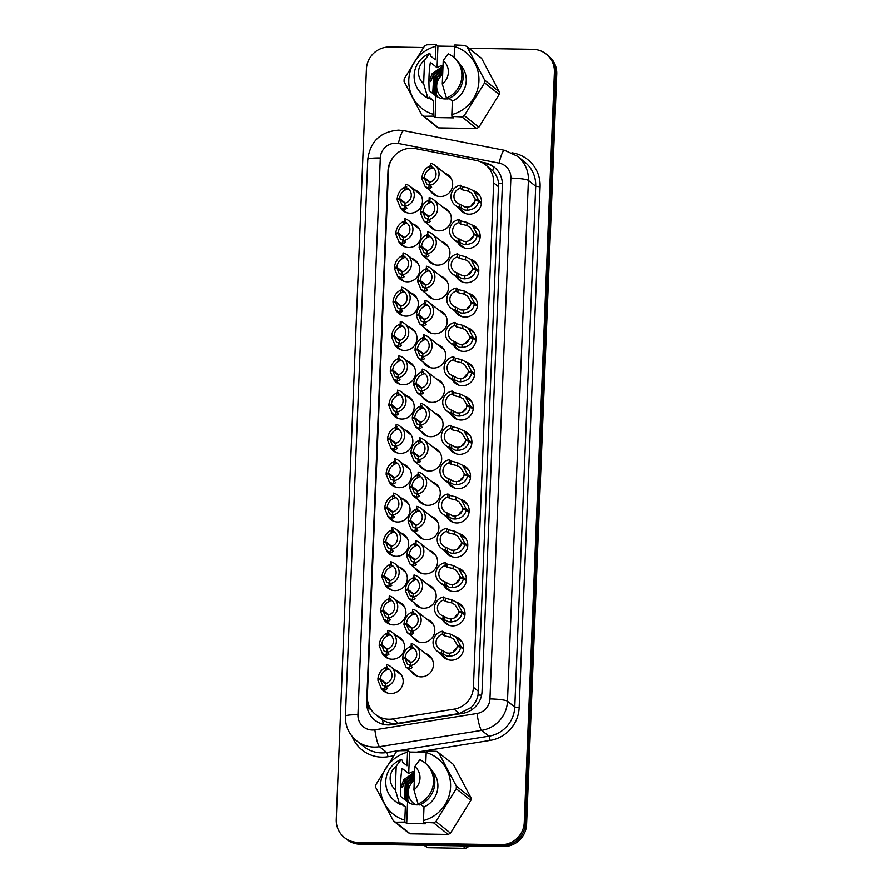 <?xml version="1.0" encoding="UTF-8"?>
<svg xmlns="http://www.w3.org/2000/svg" width="893" height="893" viewBox="0 0 893 893"><rect width="100%" height="100%" fill="white"/><g stroke="black" fill="none" stroke-linecap="round" stroke-linejoin="round"><path stroke-width="1.34" d="M465.186 396.559A12.122 11.821 128.5 0 1 460.855 420.023A12.122 11.821 128.5 0 1 451.032 414.352M467.943 327.943A12.122 11.821 128.5 0 1 463.612 351.407A12.122 11.821 128.5 0 1 453.789 345.736M469.316 293.641A12.122 11.821 128.5 0 1 464.985 317.104A12.122 11.821 128.5 0 1 455.173 311.423M470.7 259.327A12.122 11.821 128.5 0 1 466.369 282.791A12.122 11.821 128.5 0 1 456.546 277.12M472.073 225.025A12.122 11.821 128.5 0 1 467.742 248.488A12.122 11.821 128.5 0 1 457.93 242.807M466.559 362.257A12.122 11.821 128.5 0 1 462.228 385.72A12.122 11.821 128.5 0 1 452.416 380.038M463.802 430.873A12.122 11.821 128.5 0 1 459.471 454.336A12.122 11.821 128.5 0 1 449.659 448.654M462.429 465.175A12.122 11.821 128.5 0 1 458.098 488.638A12.122 11.821 128.5 0 1 448.286 482.968M461.056 499.488A12.122 11.821 128.5 0 1 456.714 522.952A12.122 11.821 128.5 0 1 446.902 517.27M459.672 533.791A12.122 11.821 128.5 0 1 455.341 557.254A12.122 11.821 128.5 0 1 445.529 551.573M458.299 568.104A12.122 11.821 128.5 0 1 453.968 591.568A12.122 11.821 128.5 0 1 444.145 585.886M456.915 602.407A12.122 11.821 128.5 0 1 452.584 625.87A12.122 11.821 128.5 0 1 442.772 620.188M455.542 636.72A12.122 11.821 128.5 0 1 451.211 660.184A12.122 11.821 128.5 0 1 441.388 654.502M473.457 190.711A12.122 11.821 128.5 0 1 469.115 214.175A12.122 11.821 128.5 0 1 459.303 208.504M434.969 413.236A12.122 11.821 128.5 0 1 430.638 436.699A12.122 11.821 128.5 0 1 420.815 431.018M439.11 310.306A12.122 11.821 128.5 0 1 434.768 333.77A12.122 11.821 128.5 0 1 424.956 328.099M440.483 276.004A12.122 11.821 128.5 0 1 436.141 299.468A12.122 11.821 128.5 0 1 426.329 293.786M441.868 241.69A12.122 11.821 128.5 0 1 437.525 265.154A12.122 11.821 128.5 0 1 427.702 259.483M437.726 344.62A12.122 11.821 128.5 0 1 433.384 368.083A12.122 11.821 128.5 0 1 423.572 362.402M436.353 378.922A12.122 11.821 128.5 0 1 432.011 402.386A12.122 11.821 128.5 0 1 422.199 396.715M443.241 207.388A12.122 11.821 128.5 0 1 438.898 230.852A12.122 11.821 128.5 0 1 429.086 225.17M433.596 447.538A12.122 11.821 128.5 0 1 429.254 471.002A12.122 11.821 128.5 0 1 419.442 465.32M432.212 481.852A12.122 11.821 128.5 0 1 427.881 505.315A12.122 11.821 128.5 0 1 418.058 499.634M430.839 516.154A12.122 11.821 128.5 0 1 426.497 539.618A12.122 11.821 128.5 0 1 416.685 533.936M429.466 550.468A12.122 11.821 128.5 0 1 425.124 573.931A12.122 11.821 128.5 0 1 415.301 568.249M428.082 584.77A12.122 11.821 128.5 0 1 423.74 608.233A12.122 11.821 128.5 0 1 413.928 602.552M426.709 619.083A12.122 11.821 128.5 0 1 422.367 642.547A12.122 11.821 128.5 0 1 412.555 636.865M425.325 653.386A12.122 11.821 128.5 0 1 420.983 676.849A12.122 11.821 128.5 0 1 411.171 671.168M444.614 173.086A12.122 11.821 128.5 0 1 440.282 196.538A12.122 11.821 128.5 0 1 430.459 190.868M404.752 429.901A12.122 11.821 128.5 0 1 400.41 453.365A12.122 11.821 128.5 0 1 390.587 447.672M406.136 395.599A12.122 11.821 128.5 0 1 401.794 419.063A12.122 11.821 128.5 0 1 391.971 413.37M408.882 326.983A12.122 11.821 128.5 0 1 404.551 350.447A12.122 11.821 128.5 0 1 394.717 344.754M410.267 292.67A12.122 11.821 128.5 0 1 405.924 316.133A12.122 11.821 128.5 0 1 396.101 310.44M411.64 258.367A12.122 11.821 128.5 0 1 407.297 281.831A12.122 11.821 128.5 0 1 397.474 276.138M413.024 224.054A12.122 11.821 128.5 0 1 408.681 247.517A12.122 11.821 128.5 0 1 398.858 241.824M407.509 361.285A12.122 11.821 128.5 0 1 403.167 384.749A12.122 11.821 128.5 0 1 393.344 379.056M403.379 464.215A12.122 11.821 128.5 0 1 399.037 487.678A12.122 11.821 128.5 0 1 389.214 481.986M401.995 498.517A12.122 11.821 128.5 0 1 397.653 521.981A12.122 11.821 128.5 0 1 387.83 516.288M400.622 532.831A12.122 11.821 128.5 0 1 396.28 556.294A12.122 11.821 128.5 0 1 386.457 550.601M399.238 567.133A12.122 11.821 128.5 0 1 394.896 590.597A12.122 11.821 128.5 0 1 385.073 584.904M397.865 601.447A12.122 11.821 128.5 0 1 393.523 624.91A12.122 11.821 128.5 0 1 383.7 619.217M396.481 635.749A12.122 11.821 128.5 0 1 392.15 659.213A12.122 11.821 128.5 0 1 382.316 653.52M395.108 670.063A12.122 11.821 128.5 0 1 390.766 693.526A12.122 11.821 128.5 0 1 380.943 687.833M414.397 189.751A12.122 11.821 128.5 0 1 410.054 213.215A12.122 11.821 128.5 0 1 400.231 207.522M415.647 148.618A22.727 22.169 -51.5 0 0 411.773 148.216A22.727 22.169 -51.5 0 0 388.5 170.351L367.369 696.35A22.727 22.169 -51.5 0 0 375.585 714.5A22.727 22.169 -51.5 0 0 392.741 718.954L454.024 709.154A22.727 22.169 -51.5 0 0 473.402 687.286L493.662 182.875A22.727 22.169 -51.5 0 0 485.446 164.736A22.727 22.169 -51.5 0 0 476.058 160.405L415.647 148.618M375.585 714.5L382.572 719.903C387.383 722.928 392.574 724.044 398.144 723.263L459.426 713.462L471.169 707.435C474.674 703.997 476.962 699.866 478.034 695.044L498.584 183.21C497.903 178.321 495.95 174.168 492.724 170.764L485.446 164.736M468.914 48.255L532.887 49.305A22.727 22.169 128.5 0 1 546.136 54.026A22.727 22.169 128.5 0 1 554.363 72.177L524.224 822.565A22.727 22.169 128.5 0 1 500.94 844.711L357.769 842.378L358.941 843.305A22.727 22.169 128.5 0 1 345.68 838.583A22.727 22.169 128.5 0 0 358.941 843.305L502.112 845.649L358.941 843.305L360.113 844.242A22.727 22.169 128.5 0 1 346.864 839.509L344.508 837.645A22.727 22.169 128.5 0 1 336.293 819.495L366.431 69.107A22.727 22.169 128.5 0 1 389.716 46.961L423.494 47.508M524.224 822.565L525.397 823.502A22.727 22.169 128.5 0 1 502.112 845.649A22.727 22.169 128.5 0 0 525.397 823.502L555.535 73.114L525.397 823.502L526.569 824.44A22.727 22.169 128.5 0 1 503.284 846.586L360.113 844.242M546.136 54.026L547.32 54.964A22.727 22.169 128.5 0 1 555.535 73.114A22.727 22.169 128.5 0 0 547.32 54.964L548.492 55.902A22.727 22.169 128.5 0 1 556.707 74.052L526.569 824.44M393.567 156.855A22.727 22.169 -51.5 0 0 388.02 170.943L366.688 702.054A22.727 22.169 -51.5 0 0 374.904 720.205A22.727 22.169 -51.5 0 0 392.049 724.658L462.652 713.362A22.727 22.169 -51.5 0 0 482.03 691.495L502.357 185.253A22.727 22.169 -51.5 0 0 494.142 167.103A22.727 22.169 -51.5 0 0 484.765 162.783L481.182 162.079M357.769 842.378A22.727 22.169 128.5 0 1 344.508 837.645M368.407 708.908A22.727 22.169 128.5 0 1 367.86 702.992L367.894 702.155M483.236 163.185L485.937 163.72A22.727 22.169 128.5 0 1 494.722 167.583M407.699 189.115L405.679 187.396L405.802 184.304A11.363 11.084 -51.5 0 1 404.92 206.35L406.929 208.192M406.706 207.779L405.824 209.062L404.183 209.196L400.466 207.712L397.128 199.753L399.595 199.251L402.04 205.089L405.947 206.06M398.144 199.541L397.173 198.771C397.91 193.1 400.544 189.204 405.065 187.095L406.728 186.559M399.595 199.251L405.031 203.582M407.465 188.814L404.942 190.176C401.883 191.85 400.109 194.629 399.629 198.536L405.433 203.157M405.679 187.396A8.338 8.126 128.5 0 1 405.042 203.269L404.92 206.35M397.173 198.771L399.629 198.536M432.446 168.085L430.426 166.366L430.549 163.274A11.363 11.084 -51.5 0 1 429.667 185.331L431.676 187.162M431.453 186.749L430.571 188.043L428.93 188.166L425.213 186.682L421.876 178.723L424.342 178.22L426.787 184.07L430.694 185.041M422.891 178.522L421.92 177.74C422.657 172.07 425.291 168.174 429.812 166.065L431.475 165.529M424.342 178.22L429.779 182.552M432.212 167.784L429.689 169.145C426.631 170.82 424.856 173.599 424.376 177.506L430.18 182.127M430.426 166.366A8.338 8.126 128.5 0 1 429.79 182.239L429.667 185.331M421.92 177.74L424.376 177.506M481.45 203.392L478.548 201.081C477.576 206.573 473.893 209.632 467.486 210.235L464.885 210.034L459.482 207.243A11.363 11.084 -51.5 0 1 460.364 185.197L462.161 186.615L468.367 188.133L473.681 190.901L478.581 200.099L481.528 202.443M476.237 200.691L471.482 193.022L468.245 191.214L462.027 189.707L460.241 188.278A8.338 8.126 128.5 0 0 459.605 204.162L465.007 207.031L467.608 207.154C471.939 206.506 474.429 204.274 475.043 200.49L478.548 201.081M475.076 199.764L478.581 200.099M460.364 185.197L460.241 188.278M459.605 204.162L459.482 207.243M444.446 98.9A14.433 14.076 128.5 0 1 442.671 74.554M442.772 71.998L439.367 76.061L442.727 73.081M447.449 98.799A17.123 16.71 128.5 0 1 435.929 95.942L435.07 117.541L433.284 116.123L423.974 116.246A40.911 39.906 128.5 0 1 421.742 114.884L404.094 81.497A40.911 39.906 128.5 0 1 404.194 78.841L424.51 46.068A40.911 39.906 128.5 0 1 426.843 44.773L436.152 44.65L435.907 46.257A35.608 34.738 128.5 0 0 408.815 79.834A35.608 34.738 128.5 0 0 433.183 114.248L433.719 100.719A22.727 22.169 128.5 0 1 429.712 98.185L429.131 97.728M442.861 69.911L435.438 76.329L434.489 93.073L437.023 96.645M442.883 69.386L435.025 75.994L434.065 92.738L436.789 96.511M442.269 72.456L437.101 77.646L436.141 94.39L437.972 97.17M442.794 71.563L436.677 77.311L435.728 94.055L437.726 97.036M423.974 116.246L438.563 127.866L476.527 128.48L461.938 116.871L451.925 116.425L451.825 114.561A35.608 34.738 128.5 0 0 478.916 80.984A35.608 34.738 128.5 0 0 454.559 46.559L454.113 57.576M438.563 127.866A40.911 39.906 128.5 0 1 436.331 126.493L421.742 114.884M433.284 116.123L433.183 114.248M454.582 46.347L437.938 46.068L437.068 67.678L430.37 62.343C428.997 70.982 428.618 80.403 429.232 90.606L435.929 95.942M423.65 83.674A15.148 14.779 128.5 0 1 424.588 60.244L423.65 83.674L427.792 97.694A24.245 23.653 128.5 0 1 422.902 94.703A24.245 23.653 128.5 0 1 414.43 72.445A24.245 23.653 128.5 0 1 429.566 53.48L430.873 54.518L430.806 56.159L435.371 59.786L435.907 46.257M424.588 60.244L429.566 53.48M433.719 100.719L429.165 97.091L429.098 98.732A24.245 23.653 128.5 0 1 424.208 95.741L422.902 94.703M429.098 98.732L427.792 97.694M454.559 46.559L454.794 44.951L464.806 45.398A40.911 39.906 128.5 0 1 467.039 46.76L484.698 80.158A40.911 39.906 128.5 0 1 484.586 82.815L464.282 115.588A40.911 39.906 128.5 0 1 461.938 116.871M484.698 80.158L499.276 91.767L481.628 58.369L467.039 46.76M499.276 91.767A40.911 39.906 128.5 0 1 499.176 94.424L484.586 82.815M464.282 115.588L478.86 127.197A40.911 39.906 128.5 0 1 476.527 128.48M478.86 127.197L499.176 94.424M443.006 66.093L432.134 73.695L429.544 80.582L430.783 81.564L433.373 74.677L442.961 67.433M442.939 67.901L433.786 75.012L432.826 91.756L436.108 96.064M437.068 67.678A17.123 16.71 128.5 0 1 443.04 65.301M443.229 60.545A15.148 14.779 128.5 0 1 442.292 83.975L443.229 60.545L448.208 53.781A24.245 23.653 128.5 0 1 453.097 56.772A24.245 23.653 128.5 0 1 461.569 79.03A24.245 23.653 128.5 0 1 446.433 97.996L447.739 99.034A24.245 23.653 128.5 0 0 462.875 80.069A24.245 23.653 128.5 0 0 454.403 57.811L453.097 56.772M442.292 83.975L446.433 97.996M449.112 98.431L452.371 101.021L451.825 114.561M460.163 64.575A22.727 22.169 128.5 0 1 452.371 101.021M435.07 117.541L453.711 117.854L451.925 116.425M437.938 46.068L436.152 44.65M466.615 845.984L467.965 847.055A40.911 39.906 128.5 0 1 465.633 848.35L462.574 845.917M424.61 845.291L427.669 847.725L465.633 848.35M427.669 847.725A40.911 39.906 128.5 0 1 425.436 846.363L424.086 845.291M416.093 804.872A14.433 14.076 128.5 0 1 414.319 780.527M414.419 777.97L411.014 782.022L414.374 779.053M419.096 804.772A17.123 16.71 128.5 0 1 407.576 801.914L406.706 823.513L404.92 822.096L395.621 822.219A40.911 39.906 128.5 0 1 393.389 820.857L375.741 787.459A40.911 39.906 128.5 0 1 375.841 784.802L396.157 752.04A40.911 39.906 128.5 0 1 398.49 750.745L407.8 750.622L407.554 752.219A35.608 34.738 128.5 0 0 380.463 785.795A35.608 34.738 128.5 0 0 404.83 820.22L405.366 806.68A22.727 22.169 128.5 0 1 401.359 804.158L400.778 803.7M414.508 775.872L407.085 782.29L406.125 799.034L408.67 802.617M414.519 775.347L406.672 781.967L405.712 798.71L408.436 802.472M413.917 778.428L408.737 783.607L407.788 800.351L409.619 803.131M414.441 777.535L408.324 783.284L407.375 800.028L409.374 803.008M395.621 822.219L410.211 833.828L448.174 834.453L433.585 822.844L423.572 822.397L423.472 820.522A35.608 34.738 128.5 0 0 450.563 786.945A35.608 34.738 128.5 0 0 426.195 752.531L425.76 763.537M410.211 833.828A40.911 39.906 128.5 0 1 407.978 832.466L393.389 820.857M404.92 822.096L404.83 820.22M426.229 752.308L409.586 752.04L408.715 773.639L402.017 768.304C400.644 776.955 400.265 786.376 400.879 796.578L407.576 801.914M395.298 789.635A15.148 14.779 128.5 0 1 396.235 766.205L395.298 789.635L399.439 803.655A24.245 23.653 128.5 0 1 394.55 800.675A24.245 23.653 128.5 0 1 386.077 778.406A24.245 23.653 128.5 0 1 401.214 759.452L402.52 760.49L402.453 762.12L407.007 765.759L407.554 752.219M396.235 766.205L401.214 759.452M405.366 806.68L400.812 803.053L400.745 804.693A24.245 23.653 128.5 0 1 395.856 801.713L394.55 800.675M400.745 804.693L399.439 803.655M426.195 752.531L426.441 750.924L436.454 751.37A40.911 39.906 128.5 0 1 438.686 752.732L456.334 786.119A40.911 39.906 128.5 0 1 456.234 788.776L435.918 821.549A40.911 39.906 128.5 0 1 433.585 822.844M456.334 786.119L470.924 797.728L453.276 764.341L438.686 752.732M470.924 797.728A40.911 39.906 128.5 0 1 470.812 800.385L456.234 788.776M435.918 821.549L450.507 833.158A40.911 39.906 128.5 0 1 448.174 834.453M450.507 833.158L470.812 800.385M414.653 772.065L403.781 779.656L401.18 786.554L402.43 787.537L405.02 780.649L414.598 773.394M414.586 773.863L405.433 780.973L404.473 797.717L407.755 802.037M408.715 773.639A17.123 16.71 128.5 0 1 414.687 771.262M414.877 766.507A15.148 14.779 128.5 0 1 413.939 789.937L414.877 766.507L419.855 759.753A24.245 23.653 128.5 0 1 424.744 762.734A24.245 23.653 128.5 0 1 433.217 785.003A24.245 23.653 128.5 0 1 418.08 803.957L419.386 804.995A24.245 23.653 128.5 0 0 434.523 786.041A24.245 23.653 128.5 0 0 426.05 763.772L424.744 762.734M413.939 789.937L418.08 803.957M420.759 804.392L424.008 806.993L423.472 820.522M431.81 770.547A22.727 22.169 128.5 0 1 424.008 806.993M406.706 823.513L425.358 823.815L423.572 822.397M409.586 752.04L407.8 750.622M406.315 223.417L404.306 221.698L404.429 218.606A11.363 11.084 -51.5 0 1 403.536 240.663L405.556 242.494M405.333 242.081L404.451 243.376L402.799 243.51L399.093 242.025L395.755 234.055L398.222 233.564L400.667 239.402L404.562 240.373M396.771 233.854L395.789 233.073C396.537 227.402 399.171 223.518 403.692 221.408L405.355 220.861M398.222 233.564L403.647 237.884M406.092 223.116L403.569 224.478C400.499 226.152 398.724 228.943 398.245 232.839L404.049 237.46M404.306 221.698A8.338 8.126 128.5 0 1 403.658 237.571L403.536 240.663M395.789 233.073L398.245 232.839M404.942 257.731L402.922 256.012L403.044 252.92A11.363 11.084 -51.5 0 1 402.163 274.966L404.172 276.808M403.949 276.395L403.067 277.678L401.426 277.812L397.709 276.328L394.371 268.369L396.838 267.867L399.283 273.704L403.189 274.676M395.387 268.157L394.416 267.387C395.164 261.716 397.787 257.82 402.308 255.711L403.971 255.175M396.838 267.867L402.274 272.198M404.708 257.43L402.185 258.791C399.126 260.466 397.352 263.245 396.872 267.152L402.676 271.773M402.922 256.012A8.338 8.126 128.5 0 1 402.285 271.885L402.163 274.966M394.416 267.387L396.872 267.152M403.558 292.033L401.549 290.314L401.671 287.222A11.363 11.084 -51.5 0 1 400.778 309.279L402.799 311.11M402.576 310.697L401.694 311.992L400.042 312.126L396.336 310.641L392.998 302.671L395.465 302.18L397.91 308.018L401.805 308.989M394.014 302.47L393.032 301.689C393.78 296.018 396.414 292.134 400.935 290.024L402.598 289.477M395.465 302.18L400.89 306.5M403.335 291.732L400.812 293.094C397.742 294.768 395.979 297.559 395.487 301.454L401.292 306.076M401.549 290.314A8.338 8.126 128.5 0 1 400.912 306.187L400.778 309.279M393.032 301.689L395.487 301.454M402.185 326.347L400.164 324.617L400.287 321.536A11.363 11.084 -51.5 0 1 399.405 343.582L401.415 345.424M401.191 345.011L400.31 346.294L398.669 346.428L394.952 344.944L391.614 336.985L394.081 336.482L396.537 342.32L400.432 343.292M392.63 336.773L391.659 336.002C392.407 330.332 395.03 326.436 399.551 324.326L401.214 323.791M394.081 336.482L399.517 340.813M401.95 326.045L399.428 327.407C396.369 329.082 394.594 331.861 394.114 335.768L399.919 340.389M400.164 324.617A8.338 8.126 128.5 0 1 399.528 340.501L399.405 343.582M391.659 336.002L394.114 335.768M480.066 237.705L477.163 235.395C476.203 240.887 472.509 243.934 466.101 244.548L463.512 244.336L458.109 241.556A11.363 11.084 -51.5 0 1 458.991 219.499L460.777 220.928L466.994 222.435L472.308 225.203L477.208 234.412L480.155 236.757M474.853 234.993L470.109 227.324L466.872 225.516L460.654 224.009L458.868 222.591A8.338 8.126 128.5 0 0 458.232 238.464L463.623 241.333L466.224 241.467C470.566 240.809 473.044 238.587 473.67 234.792L477.163 235.395M473.703 234.078L477.208 234.412M458.991 219.499L458.868 222.591M458.232 238.464L458.109 241.556M478.693 272.008L475.79 269.697C474.819 275.189 471.136 278.248 464.728 278.85L462.127 278.649L456.725 275.859A11.363 11.084 -51.5 0 1 457.618 253.813L459.404 255.231L465.61 256.749L470.935 259.517L475.824 268.715L478.771 271.059M473.48 269.306L468.725 261.638L465.487 259.83L459.281 258.323L457.484 256.894A8.338 8.126 128.5 0 0 456.848 272.778L462.25 275.647L464.851 275.77C469.193 275.122 471.671 272.89 472.285 269.106L475.79 269.697M472.319 268.38L475.824 268.715M457.618 253.813L457.484 256.894M456.848 272.778L456.725 275.859M477.32 306.321L474.406 304.011C473.446 309.503 469.751 312.55 463.344 313.153L460.755 312.952L455.352 310.172A11.363 11.084 -51.5 0 1 456.234 288.115L458.02 289.544L464.237 291.051L469.551 293.819L474.451 303.028L477.398 305.373M472.096 303.609L467.352 295.94L464.114 294.132L457.897 292.625L456.111 291.207A8.338 8.126 128.5 0 0 455.475 307.08L460.877 309.949L463.467 310.083C467.809 309.424 470.287 307.203 470.912 303.408L474.406 304.011M470.946 302.694L474.451 303.028M456.234 288.115L456.111 291.207M455.475 307.08L455.352 310.172M475.936 340.624L473.033 338.313C472.062 343.805 468.379 346.864 461.971 347.466L459.37 347.265L453.968 344.475A11.363 11.084 -51.5 0 1 454.861 322.429L456.647 323.846L462.853 325.365L468.178 328.133L473.067 337.331L476.014 339.675M470.723 337.922L465.979 330.254L462.73 328.445L456.524 326.938L454.738 325.51A8.338 8.126 128.5 0 0 454.091 341.394L459.493 344.263L462.094 344.385C466.436 343.738 468.914 341.506 469.539 337.721L473.033 338.313M469.562 336.996L473.067 337.331M454.861 322.429L454.738 325.51M454.091 341.394L453.968 344.475M431.062 202.398L429.053 200.668L429.176 197.587A11.363 11.084 -51.5 0 1 428.283 219.633L430.303 221.464M430.069 221.062L429.198 222.346L427.546 222.48L423.84 220.995L420.503 213.025L422.958 212.534L425.414 218.372L429.31 219.343M421.518 212.824L420.536 212.043C421.284 206.372 423.918 202.488 428.439 200.378L430.102 199.831M422.958 212.534L428.394 216.854M430.839 202.097L428.316 203.459C425.247 205.122 423.472 207.913 422.992 211.808L428.796 216.43M429.053 200.668A8.338 8.126 128.5 0 1 428.406 216.552L428.283 219.633M420.536 212.043L422.992 211.808M429.689 236.701L427.669 234.982L427.792 231.89A11.363 11.084 -51.5 0 1 426.91 253.947L428.919 255.778M428.696 255.365L427.814 256.659L426.173 256.782L422.456 255.298L419.118 247.339L421.585 246.836L424.03 252.686L427.937 253.657M420.134 247.138L419.163 246.356C419.9 240.686 422.534 236.79 427.055 234.68L428.718 234.145M421.585 246.836L427.021 251.167M429.455 236.399L426.932 237.761C423.874 239.436 422.099 242.215 421.619 246.122L427.423 250.743M427.669 234.982A8.338 8.126 128.5 0 1 427.033 250.855L426.91 253.947M419.163 246.356L421.619 246.122M428.305 271.003L426.296 269.284L426.419 266.203A11.363 11.084 -51.5 0 1 425.526 288.249L427.546 290.08M427.323 289.678L426.441 290.962L424.789 291.096L421.083 289.611L417.745 281.641L420.212 281.15L422.657 286.988L426.553 287.959M418.761 281.44L417.779 280.659C418.527 274.988 421.161 271.104 425.682 268.994L427.345 268.447M420.212 281.15L425.637 285.47M428.082 270.713L425.559 272.075C422.489 273.738 420.715 276.529 420.235 280.424L426.039 285.046M426.296 269.284A8.338 8.126 128.5 0 1 425.66 285.168L425.526 288.249M417.779 280.659L420.235 280.424M426.932 305.317L424.912 303.598L425.035 300.506A11.363 11.084 -51.5 0 1 424.153 322.563L426.162 324.393M425.939 323.98L425.057 325.275L423.416 325.398L419.699 323.913L416.361 315.955L418.828 315.452L421.273 321.301L425.18 322.273M417.377 315.754L416.406 314.972C417.154 309.302 419.777 305.406 424.298 303.296L425.961 302.76M418.828 315.452L424.264 319.783M426.698 305.015L424.175 306.377C421.116 308.052 419.342 310.831 418.862 314.738L424.666 319.359M424.912 303.598A8.338 8.126 128.5 0 1 424.275 319.471L424.153 322.563M416.406 314.972L418.862 314.738M400.801 360.649L398.791 358.93L398.914 355.838A11.363 11.084 -51.5 0 1 398.032 377.895L400.042 379.726M399.818 379.313L398.937 380.608L397.285 380.742L393.579 379.257L390.241 371.287L392.708 370.796L395.152 376.634L399.059 377.605M391.257 371.086L390.286 370.305C391.022 364.634 393.657 360.75 398.178 358.64L399.841 358.093M392.708 370.796L398.144 375.116M400.577 360.348L398.055 361.71C394.985 363.384 393.221 366.175 392.73 370.07L398.535 374.692M398.791 358.93A8.338 8.126 128.5 0 1 398.155 374.803L398.032 377.895M390.286 370.305L392.73 370.07M399.428 394.963L397.407 393.233L397.541 390.152A11.363 11.084 -51.5 0 1 396.648 412.198L398.658 414.039M398.434 413.626L397.552 414.91L395.912 415.044L392.206 413.559L388.868 405.601L391.324 405.098L393.78 410.936L397.675 411.907M389.884 405.389L388.901 404.618C389.649 398.948 392.284 395.052 396.793 392.942L398.457 392.407M391.324 405.098L396.76 409.429M399.204 394.661L396.671 396.023C393.612 397.698 391.837 400.477 391.357 404.384L397.162 409.005M397.407 393.233A8.338 8.126 128.5 0 1 396.771 409.117L396.648 412.198M388.901 404.618L391.357 404.384M398.055 429.265L396.034 427.546L396.157 424.454A11.363 11.084 -51.5 0 1 395.275 446.511L397.285 448.342M397.061 447.929L396.179 449.224L394.539 449.358L390.821 447.873L387.484 439.903L389.951 439.412L392.395 445.25L396.302 446.221M388.5 439.702L387.529 438.921C388.265 433.25 390.9 429.366 395.42 427.256L397.084 426.709M389.951 439.412L395.387 443.732M397.82 428.964L395.298 430.326C392.239 432 390.464 434.791 389.973 438.686L395.778 443.308M396.034 427.546A8.338 8.126 128.5 0 1 395.398 443.419L395.275 446.511M387.529 438.921L389.973 438.686M396.671 463.579L394.661 461.848L394.784 458.768A11.363 11.084 -51.5 0 1 393.891 480.814L395.912 482.655M395.677 482.242L394.795 483.526L393.154 483.66L389.448 482.175L386.111 474.216L388.567 473.714L391.022 479.552L394.918 480.523M387.127 474.004L386.144 473.234C386.892 467.564 389.527 463.668 394.047 461.558L395.699 461.022M388.567 473.714L394.003 478.045M396.447 463.277L393.925 464.639C390.855 466.313 389.08 469.093 388.6 473L394.405 477.621M394.661 461.848A8.338 8.126 128.5 0 1 394.014 477.733L393.891 480.814M386.144 473.234L388.6 473M425.548 339.619L423.539 337.9L423.662 334.819A11.363 11.084 -51.5 0 1 422.78 356.865L424.789 358.696M424.566 358.294L423.684 359.578L422.032 359.712L418.326 358.227L414.988 350.257L417.455 349.766L419.9 355.604L423.807 356.575M416.004 350.056L415.022 349.275C415.77 343.604 418.404 339.72 422.925 337.61L424.588 337.063M417.455 349.766L422.891 354.086M425.325 339.329L422.802 340.691C419.732 342.354 417.969 345.144 417.477 349.04L423.282 353.661M423.539 337.9A8.338 8.126 128.5 0 1 422.902 353.784L422.78 356.865M415.022 349.275L417.477 349.04M424.175 373.933L422.155 372.214L422.277 369.122A11.363 11.084 -51.5 0 1 421.396 391.179L423.405 393.009M423.182 392.596L422.3 393.891L420.659 394.014L416.942 392.529L413.604 384.57L416.071 384.068L418.527 389.917L422.422 390.888M414.62 384.37L413.649 383.588C414.397 377.918 417.02 374.022 421.541 371.912L423.204 371.376M416.071 384.068L421.507 388.399M423.941 373.631L421.418 374.993C418.359 376.667 416.584 379.447 416.105 383.354L421.909 387.975M422.155 372.214A8.338 8.126 128.5 0 1 421.518 388.087L421.396 391.179M413.649 383.588L416.105 383.354M422.802 408.235L420.782 406.516L420.904 403.435A11.363 11.084 -51.5 0 1 420.023 425.481L422.032 427.312M421.809 426.91L420.927 428.194L419.275 428.327L415.569 426.843L412.231 418.873L414.698 418.382L417.143 424.22L421.049 425.191M413.247 418.672L412.276 417.891C413.012 412.22 415.647 408.335 420.168 406.226L421.831 405.679M414.698 418.382L420.134 422.702M422.568 407.945L420.045 409.295C416.975 410.97 415.212 413.76 414.72 417.656L420.525 422.277M420.782 406.516A8.338 8.126 128.5 0 1 420.145 422.4L420.023 425.481M412.276 417.891L414.72 417.656M421.418 442.548L419.397 440.829L419.531 437.737A11.363 11.084 -51.5 0 1 418.638 459.795L420.648 461.625M420.424 461.212L419.543 462.496L417.902 462.63L414.196 461.145L410.858 453.186L413.314 452.684L415.77 458.533L419.665 459.504M411.874 452.985L410.892 452.204C411.64 446.533 414.274 442.638 418.795 440.528L420.447 439.992M413.314 452.684L418.75 457.015M421.195 442.247L418.661 443.609C415.602 445.283 413.827 448.063 413.347 451.97L419.152 456.591M419.397 440.829A8.338 8.126 128.5 0 1 418.761 456.703L418.638 459.795M410.892 452.204L413.347 451.97M474.563 374.937L471.649 372.615C470.689 378.119 467.006 381.166 460.587 381.769L457.997 381.568L452.595 378.788A11.363 11.084 -51.5 0 1 453.477 356.731L455.263 358.16L461.48 359.667L466.793 362.435L471.694 371.644L474.641 373.988M469.338 372.225L464.594 364.556L461.357 362.748L455.14 361.241L453.354 359.823A8.338 8.126 128.5 0 0 452.718 375.696L458.12 378.565L460.71 378.699C465.052 378.04 467.53 375.819 468.155 372.024L471.649 372.615M468.189 371.309L471.694 371.644M453.477 356.731L453.354 359.823M452.718 375.696L452.595 378.788M473.178 409.24L470.276 406.929C469.305 412.421 465.621 415.479 459.214 416.082L456.613 415.881L451.211 413.091A11.363 11.084 -51.5 0 1 452.104 391.045L453.89 392.462L460.096 393.98L465.42 396.749L470.31 405.947L473.268 408.291M467.965 406.538L463.221 398.87L459.973 397.061L453.767 395.554L451.981 394.126A8.338 8.126 128.5 0 0 451.345 410.01L456.736 412.879L459.337 413.001C463.679 412.343 466.157 410.121 466.782 406.337L470.276 406.929M466.805 405.612L470.31 405.947M452.104 391.045L451.981 394.126M451.345 410.01L451.211 413.091M471.805 443.553L468.892 441.231C467.932 446.734 464.248 449.782 457.83 450.385L455.24 450.184L449.838 447.404A11.363 11.084 -51.5 0 1 450.719 425.347L452.505 426.776L458.723 428.283L464.036 431.051L468.937 440.26L471.884 442.604M466.592 440.841L461.837 433.172L458.6 431.364L452.383 429.857L450.597 428.439A8.338 8.126 128.5 0 0 449.96 444.312L455.363 447.181L457.964 447.315C462.295 446.656 464.784 444.435 465.398 440.64L468.892 441.231M465.432 439.925L468.937 440.26M450.719 425.347L450.597 428.439M449.96 444.312L449.838 447.404M395.298 497.881L393.277 496.162L393.4 493.07A11.363 11.084 -51.5 0 1 392.518 515.127L394.527 516.958M394.304 516.545L393.422 517.84L391.781 517.973L388.064 516.478L384.727 508.519L387.194 508.028L389.638 513.866L393.545 514.837M385.743 508.318L384.771 507.537C385.508 501.866 388.142 497.981 392.663 495.872L394.326 495.325M387.194 508.028L392.63 512.348M395.063 497.58L392.54 498.941C389.482 500.616 387.707 503.406 387.227 507.302L393.032 511.923M393.277 496.162A8.338 8.126 128.5 0 1 392.641 512.035L392.518 515.127M384.771 507.537L387.227 507.302M393.913 532.195L391.904 530.464L392.027 527.383A11.363 11.084 -51.5 0 1 391.134 549.429L393.154 551.271M392.931 550.858L392.049 552.142L390.397 552.276L386.691 550.791L383.354 542.832L385.821 542.33L388.265 548.168L392.161 549.139M384.37 542.62L383.387 541.85C384.135 536.18 386.769 532.284 391.29 530.174L392.953 529.638M385.821 542.33L391.246 546.661M393.69 531.893L391.167 533.255C388.098 534.918 386.323 537.709 385.843 541.616L391.647 546.237M391.904 530.464A8.338 8.126 128.5 0 1 391.268 546.349L391.134 549.429M383.387 541.85L385.843 541.616M392.54 566.497L390.52 564.778L390.643 561.686A11.363 11.084 -51.5 0 1 389.761 583.743L391.77 585.574M391.547 585.161L390.665 586.455L389.024 586.589L385.307 585.094L381.97 577.135L384.436 576.644L386.881 582.482L390.788 583.453M382.985 576.934L382.014 576.152C382.762 570.482 385.385 566.597 389.906 564.476L391.569 563.941M384.436 576.644L389.873 580.963M392.306 566.195L389.783 567.557C386.725 569.232 384.95 572.022 384.47 575.918L390.274 580.539M390.52 564.778A8.338 8.126 128.5 0 1 389.884 580.651L389.761 583.743M382.014 576.152L384.47 575.918M391.156 600.81L389.147 599.08L389.27 595.999A11.363 11.084 -51.5 0 1 388.388 618.045L390.397 619.887M390.174 619.474L389.292 620.758L387.64 620.892L383.934 619.407L380.597 611.448L383.064 610.946L385.508 616.784L389.404 617.755M381.612 611.236L380.63 610.466C381.378 604.795 384.012 600.9 388.533 598.79L390.196 598.254M383.064 610.946L388.488 615.277M390.933 600.509L388.41 601.871C385.341 603.534 383.577 606.325 383.086 610.232L388.89 614.853M389.147 599.08A8.338 8.126 128.5 0 1 388.511 614.964L388.388 618.045M380.63 610.466L383.086 610.232M389.783 635.113L387.763 633.394L387.886 630.302A11.363 11.084 -51.5 0 1 387.004 652.359L389.013 654.189M388.79 653.776L387.908 655.071L386.267 655.205L382.55 653.709L379.212 645.751L381.679 645.259L384.135 651.097L388.031 652.069M380.228 645.55L379.257 644.768C380.005 639.098 382.628 635.213 387.149 633.092L388.812 632.557M381.679 645.259L387.115 649.579M389.549 634.811L387.026 636.173C383.968 637.848 382.193 640.638 381.713 644.534L387.517 649.155M387.763 633.394A8.338 8.126 128.5 0 1 387.127 649.267L387.004 652.359M379.257 644.768L381.713 644.534M388.399 669.426L386.39 667.696L386.513 664.615A11.363 11.084 -51.5 0 1 385.631 686.661L387.64 688.503M387.417 688.09L386.535 689.374L384.883 689.508L381.177 688.023L377.839 680.064L380.306 679.562L382.751 685.4L386.658 686.371M378.855 679.852L377.884 679.082C378.621 673.411 381.255 669.516 385.776 667.406L387.439 666.859M380.306 679.562L385.743 683.893M388.176 669.125L385.653 670.487C382.584 672.15 380.82 674.941 380.329 678.847L386.133 683.469M386.39 667.696A8.338 8.126 128.5 0 1 385.754 683.58L385.631 686.661M377.884 679.082L380.329 678.847M420.045 476.851L418.024 475.132L418.147 472.051A11.363 11.084 -51.5 0 1 417.265 494.097L419.275 495.928M419.051 495.526L418.17 496.809L416.529 496.943L412.812 495.459L409.474 487.489L411.941 486.998L414.385 492.836L418.292 493.807M410.49 487.288L409.519 486.506C410.255 480.836 412.89 476.951 417.411 474.842L419.074 474.295M411.941 486.998L417.377 491.317M419.81 476.561L417.288 477.911C414.229 479.586 412.454 482.376 411.974 486.272L417.779 490.893M418.024 475.132A8.338 8.126 128.5 0 1 417.388 491.005L417.265 494.097M409.519 486.506L411.974 486.272M418.661 511.164L416.651 509.445L416.774 506.353A11.363 11.084 -51.5 0 1 415.881 528.41L417.902 530.241M417.667 529.828L416.797 531.112L415.145 531.246L411.439 529.761L408.101 521.802L410.557 521.3L413.012 527.138L416.908 528.12M409.117 521.601L408.134 520.82C408.882 515.149 411.517 511.254 416.038 509.144L417.701 508.608M410.557 521.3L415.993 525.631M418.437 510.863L415.915 512.225C412.845 513.899 411.07 516.679 410.59 520.586L416.395 525.207M416.651 509.445A8.338 8.126 128.5 0 1 416.004 525.318L415.881 528.41M408.134 520.82L410.59 520.586M417.288 545.467L415.267 543.748L415.39 540.667A11.363 11.084 -51.5 0 1 414.508 562.713L416.518 564.543M416.294 564.142L415.412 565.425L413.772 565.559L410.054 564.075L406.717 556.105L409.184 555.613L411.628 561.451L415.535 562.423M407.733 555.904L406.761 555.122C407.498 549.452 410.133 545.567 414.653 543.457L416.317 542.911M409.184 555.613L414.62 559.933M417.053 545.176L414.531 546.527C411.472 548.202 409.697 550.992 409.217 554.888L415.022 559.509M415.267 543.748A8.338 8.126 128.5 0 1 414.631 559.621L414.508 562.713M406.761 555.122L409.217 554.888M415.904 579.78L413.894 578.061L414.017 574.969A11.363 11.084 -51.5 0 1 413.124 597.026L415.145 598.857M414.921 598.444L414.039 599.728L412.387 599.862L408.681 598.377L405.344 590.418L407.811 589.916L410.255 595.754L414.151 596.736M406.36 590.206L405.377 589.436C406.125 583.765 408.76 579.87 413.28 577.76L414.944 577.224M407.811 589.916L413.236 594.247M415.68 579.479L413.158 580.841C410.088 582.515 408.313 585.295 407.833 589.201L413.638 593.823M413.894 578.061A8.338 8.126 128.5 0 1 413.258 593.934L413.124 597.026M405.377 589.436L407.833 589.201M414.531 614.083L412.51 612.364L412.633 609.272A11.363 11.084 -51.5 0 1 411.751 631.329L413.76 633.159M413.537 632.757L412.655 634.041L411.014 634.175L407.297 632.69L403.96 624.72L406.427 624.229L408.871 630.067L412.778 631.038M404.976 624.52L404.004 623.738C404.752 618.068 407.375 614.183 411.896 612.073L413.559 611.526M406.427 624.229L411.863 628.549M414.296 613.792L411.773 615.143C408.715 616.817 406.94 619.608 406.46 623.504L412.265 628.125M412.51 612.364A8.338 8.126 128.5 0 1 411.874 628.237L411.751 631.329M404.004 623.738L406.46 623.504M413.146 648.396L411.137 646.677L411.26 643.585A11.363 11.084 -51.5 0 1 410.378 665.642L412.387 667.473M412.164 667.06L411.282 668.344L409.63 668.477L405.924 666.993L402.587 659.034L405.054 658.532L407.498 664.37L411.405 665.352M403.603 658.822L402.62 658.052C403.368 652.381 406.002 648.485 410.523 646.376L412.186 645.84M405.054 658.532L410.49 662.863M412.923 648.095L410.4 649.457C407.331 651.131 405.567 653.91 405.076 657.817L410.88 662.439M411.137 646.677A8.338 8.126 128.5 0 1 410.501 662.55L410.378 665.642M402.62 658.052L405.076 657.817M470.421 477.855L467.519 475.545C466.559 481.037 462.864 484.095 456.457 484.698L453.867 484.497L448.465 481.707A11.363 11.084 -51.5 0 1 449.346 459.661L451.132 461.078L457.35 462.596L462.663 465.365L467.564 474.563L470.511 476.907M465.208 475.154L460.464 467.486L457.227 465.677L451.01 464.17L449.224 462.741A8.338 8.126 128.5 0 0 448.587 478.626L453.979 481.494L456.58 481.617C460.922 480.959 463.4 478.737 464.025 474.953L467.519 475.545M464.047 474.228L467.564 474.563M449.346 459.661L449.224 462.741M448.587 478.626L448.465 481.707M469.048 512.169L466.146 509.847C465.175 515.35 461.491 518.398 455.084 519L452.483 518.8L447.08 516.02A11.363 11.084 -51.5 0 1 447.962 493.963L449.759 495.392L455.966 496.899L461.279 499.667L466.179 508.865L469.126 511.22M463.835 509.456L459.08 501.788L455.843 499.98L449.625 498.473L447.839 497.055A8.338 8.126 128.5 0 0 447.203 512.928L452.606 515.797L455.207 515.931C459.538 515.272 462.027 513.051 462.641 509.256L466.146 509.847M462.674 508.541L466.179 508.865M447.962 493.963L447.839 497.055M447.203 512.928L447.08 516.02M467.664 546.471L464.762 544.161C463.802 549.653 460.107 552.711 453.7 553.314L451.11 553.113L445.707 550.322A11.363 11.084 -51.5 0 1 446.589 528.276L448.375 529.694L454.593 531.212L459.906 533.969L464.806 543.178L467.753 545.523M462.451 543.77L457.707 536.101L454.47 534.293L448.253 532.786L446.467 531.357A8.338 8.126 128.5 0 0 445.83 547.242L451.222 550.11L453.823 550.233C458.165 549.575 460.643 547.353 461.268 543.569L464.762 544.161M461.301 542.844L464.806 543.178M446.589 528.276L446.467 531.357M445.83 547.242L445.707 550.322M466.291 580.785L463.389 578.463C462.418 583.966 458.734 587.014 452.327 587.616L449.726 587.415L444.323 584.636A11.363 11.084 -51.5 0 1 445.216 562.579L447.002 564.008L453.209 565.515L458.533 568.283L463.422 577.481L466.369 579.836M461.078 578.072L456.323 570.404L453.086 568.595L446.88 567.088L445.082 565.671A8.338 8.126 128.5 0 0 444.446 581.544L449.849 584.413L452.45 584.547C456.792 583.888 459.27 581.667 459.884 577.871L463.389 578.463M459.917 577.157L463.422 577.481M445.216 562.579L445.082 565.671M444.446 581.544L444.323 584.636M464.918 615.087L462.005 612.777C461.045 618.269 457.35 621.327 450.943 621.93L448.353 621.729L442.95 618.938A11.363 11.084 -51.5 0 1 443.832 596.892L445.618 598.31L451.836 599.828L457.149 602.585L462.049 611.794L464.996 614.138M459.694 612.386L454.95 604.717L451.713 602.909L445.495 601.402L443.709 599.973A8.338 8.126 128.5 0 0 443.073 615.857L448.476 618.726L451.065 618.849C455.408 618.19 457.886 615.969 458.511 612.185L462.005 612.777M458.544 611.459L462.049 611.794M443.832 596.892L443.709 599.973M443.073 615.857L442.95 618.938M463.534 649.401L460.632 647.079C459.661 652.582 455.977 655.629 449.57 656.232L446.969 656.031L441.566 653.252A11.363 11.084 -51.5 0 1 442.459 631.195L444.245 632.624L450.452 634.13L455.776 636.899L460.665 646.097L463.612 648.452M458.321 646.688L453.577 639.02L450.329 637.211L444.122 635.704L442.336 634.287A8.338 8.126 128.5 0 0 441.689 650.16L447.092 653.029L449.692 653.163C454.035 652.504 456.513 650.283 457.138 646.487L460.632 647.079M457.16 645.773L460.665 646.097M442.459 631.195L442.336 634.287M441.689 650.16L441.566 653.252M383.343 724.323A22.727 3.416 -99.1 0 1 382.572 719.903M502.357 183.344A22.727 3.003 -177.7 0 0 498.584 183.21M492.724 170.764A22.727 4.454 -79 0 1 493.818 166.946M481.584 695.167A22.727 3.003 -177.7 0 0 478.034 695.044M471.604 709.879A22.727 3.416 -99.1 0 1 471.169 707.435M370.617 708.886A22.727 3.003 -177.7 0 0 367.469 708.919M498.752 186.938L493.662 182.875M478.492 691.338L473.402 687.286M459.426 713.462L454.024 709.154M398.144 723.263L392.741 718.954M556.707 74.052L554.363 72.177M503.284 846.586L500.94 844.711M395.845 143.204A15.148 14.779 -51.5 0 0 380.329 157.972L357.97 714.757A15.148 14.779 -51.5 0 0 374.881 729.827L477.018 713.485A15.148 14.779 -51.5 0 0 489.933 698.906L510.852 178.109A15.148 14.779 -51.5 0 0 499.12 163.129L398.423 143.472A15.148 14.779 -51.5 0 0 395.845 143.204M398.423 143.472A15.148 2.969 -79 0 1 403.937 130.679L398.702 130.132C380.541 131.572 370.249 141.34 367.793 159.434A15.148 1.998 2.3 0 1 380.329 157.972M510.852 178.109A15.148 1.998 2.3 0 1 528.377 180.431L507.458 701.228A30.306 29.558 128.5 0 1 481.617 730.385L379.48 746.715A30.306 29.558 128.5 0 1 374.279 747.095A30.306 29.558 128.5 0 1 356.608 740.788L363.909 746.593A30.306 29.558 -51.5 0 0 381.579 752.899A30.306 29.558 -51.5 0 0 386.781 752.531L488.917 736.189A30.306 29.558 -51.5 0 0 514.759 707.033L535.677 186.235A30.306 29.558 -51.5 0 0 524.716 162.035L517.415 156.23A30.306 29.558 128.5 0 1 528.377 180.431L535.677 186.235L540.053 186.816L519.134 707.613A34.09 33.264 128.5 0 1 490.067 740.42L416.674 752.152M393.489 755.869L387.93 756.751A3.784 0.569 80.9 0 0 386.781 752.531L379.48 746.715A15.148 2.277 -99.1 0 1 374.881 729.827M511.935 152.77L513.654 153.105A34.09 33.264 128.5 0 1 540.053 186.816M387.93 756.751A34.09 33.264 128.5 0 1 352.11 736.334M477.018 713.485A15.148 2.277 -99.1 0 0 481.617 730.385L488.917 736.189A3.784 0.569 80.9 0 1 490.067 740.42M489.933 698.906A15.148 1.998 2.3 0 1 507.458 701.228L514.759 707.033L519.134 707.613M499.12 163.129A15.148 2.969 -79 0 1 504.634 150.325L403.937 130.679M367.793 159.434L345.435 716.219A15.148 1.998 2.3 0 1 357.97 714.757M485.937 163.72L484.765 162.783M367.86 702.992L366.688 702.054M404.942 190.176L405.065 187.095M404.183 209.196L404.306 206.127M429.689 169.145L429.812 166.065M428.93 188.166L429.053 185.097M471.113 206.138A8.338 8.126 128.5 0 1 474.663 202.186M461.391 205.58L461.268 208.672M467.608 207.154L467.486 210.235M468.367 188.133L468.245 191.214M462.161 186.615L462.027 189.707M403.569 224.478L403.692 221.408M402.799 243.51L402.922 240.429M402.185 258.791L402.308 255.711M401.426 277.812L401.549 274.731M400.812 293.094L400.935 290.024M400.042 312.126L400.164 309.045M399.428 327.407L399.551 324.326M398.669 346.428L398.791 343.347M469.74 240.44A8.338 8.126 128.5 0 1 473.29 236.5M460.018 239.893L459.895 242.974M466.224 241.467L466.101 244.548M466.994 222.435L466.872 225.516M460.777 220.928L460.654 224.009M468.356 274.754A8.338 8.126 128.5 0 1 471.906 270.802M458.634 274.196L458.511 277.288M464.851 275.77L464.728 278.85M465.61 256.749L465.487 259.83M459.404 255.231L459.281 258.323M466.983 309.056A8.338 8.126 128.5 0 1 470.533 305.116M457.261 308.509L457.138 311.59M463.467 310.083L463.344 313.153M464.237 291.051L464.114 294.132M458.02 289.544L457.897 292.625M465.599 343.37A8.338 8.126 128.5 0 1 469.16 339.418M455.888 342.812L455.754 345.904M462.094 344.385L461.971 347.466M462.853 325.365L462.73 328.445M456.647 323.846L456.524 326.938M428.316 203.459L428.439 200.378M427.546 222.48L427.669 219.399M426.932 237.761L427.055 234.68M426.173 256.782L426.296 253.712M425.559 272.075L425.682 268.994M424.789 291.096L424.912 288.015M424.175 306.377L424.298 303.296M423.416 325.398L423.539 322.328M398.055 361.71L398.178 358.64M397.285 380.742L397.407 377.661M396.671 396.023L396.793 392.942M395.912 415.044L396.034 411.963M395.298 430.326L395.42 427.256M394.539 449.358L394.661 446.277M393.925 464.639L394.047 461.558M393.154 483.66L393.277 480.579M422.802 340.691L422.925 337.61M422.032 359.712L422.155 356.631M421.418 374.993L421.541 371.912M420.659 394.014L420.782 390.944M420.045 409.295L420.168 406.226M419.275 428.327L419.409 425.247M418.661 443.609L418.795 440.528M417.902 462.63L418.024 459.56M464.226 377.672A8.338 8.126 128.5 0 1 467.776 373.732M454.504 377.125L454.381 380.206M460.71 378.699L460.587 381.769M461.48 359.667L461.357 362.748M455.263 358.16L455.14 361.241M462.853 411.986A8.338 8.126 128.5 0 1 466.403 408.034M453.131 411.427L453.008 414.519M459.337 413.001L459.214 416.082M460.096 393.98L459.973 397.061M453.89 392.462L453.767 395.554M461.469 446.288A8.338 8.126 128.5 0 1 465.019 442.348M451.746 445.741L451.624 448.822M457.964 447.315L457.83 450.385M458.723 428.283L458.6 431.364M452.505 426.776L452.383 429.857M392.54 498.941L392.663 495.872M391.781 517.973L391.904 514.893M391.167 533.255L391.29 530.174M390.397 552.276L390.52 549.195M389.783 567.557L389.906 564.476M389.024 586.589L389.147 583.509M388.41 601.871L388.533 598.79M387.64 620.892L387.763 617.811M387.026 636.173L387.149 633.092M386.267 655.205L386.39 652.124M385.653 670.487L385.776 667.406M384.883 689.508L385.006 686.427M417.288 477.911L417.411 474.842M416.529 496.943L416.651 493.862M415.915 512.225L416.038 509.144M415.145 531.246L415.267 528.176M414.531 546.527L414.653 543.457M413.772 565.559L413.894 562.478M413.158 580.841L413.28 577.76M412.387 599.862L412.51 596.792M411.773 615.143L411.896 612.073M411.014 634.175L411.137 631.094M410.4 649.457L410.523 646.376M409.63 668.477L409.753 665.408M460.096 480.601A8.338 8.126 128.5 0 1 463.646 476.65M450.373 480.043L450.251 483.135M456.58 481.617L456.457 484.698M457.35 462.596L457.227 465.677M451.132 461.078L451.01 464.17M458.712 514.904A8.338 8.126 128.5 0 1 462.261 510.963M448.989 514.357L448.866 517.438M455.207 515.931L455.084 519M455.966 496.899L455.843 499.98M449.759 495.392L449.625 498.473M457.339 549.217A8.338 8.126 128.5 0 1 460.888 545.266M447.616 548.659L447.493 551.751M453.823 550.233L453.7 553.314M454.593 531.212L454.47 534.293M448.375 529.694L448.253 532.786M455.955 583.52A8.338 8.126 128.5 0 1 459.504 579.579M446.232 582.973L446.109 586.054M452.45 584.547L452.327 587.616M453.209 565.515L453.086 568.595M447.002 564.008L446.88 567.088M454.582 617.833A8.338 8.126 128.5 0 1 458.131 613.882M444.859 617.275L444.736 620.367M451.065 618.849L450.943 621.93M451.836 599.828L451.713 602.909M445.618 598.31L445.495 601.402M453.197 652.136A8.338 8.126 128.5 0 1 456.758 648.195M443.486 651.589L443.352 654.669M449.692 653.163L449.57 656.232M450.452 634.13L450.329 637.211M444.245 632.624L444.122 635.704M517.415 156.23L504.634 150.325M345.435 716.219C345.267 726.21 348.984 734.403 356.608 740.788M410.188 186.403L420.837 194.875M400.466 207.712L406.683 212.657M434.936 165.372L451.054 178.209M425.213 186.682L436.9 195.991M474.618 202.331L471.27 206.06M455.095 205.144L465.744 213.628M473.681 190.901L479.898 195.846M408.815 220.705L419.464 229.188M399.093 242.025L405.299 246.97M407.431 255.018L418.08 263.491M397.709 276.328L403.926 281.273M406.058 289.321L416.707 297.804M396.336 310.641L402.553 315.586M404.674 323.634L415.323 332.107M394.952 344.944L401.169 349.889M473.234 236.645L469.885 240.362M453.722 239.458L464.371 247.93M472.308 225.203L478.525 230.148M471.861 270.947L468.512 274.676M452.338 273.76L462.987 282.244M470.935 259.517L477.141 264.462M470.477 305.261L467.139 308.978M450.965 308.074L461.614 316.546M469.551 293.819L475.768 298.764M469.104 339.563L465.755 343.292M449.581 342.376L460.23 350.86M468.178 328.133L474.384 333.078M433.563 199.686L449.681 212.512M423.84 220.995L435.527 230.294M432.179 233.988L448.297 246.825M422.456 255.298L434.143 264.607M430.806 268.302L446.924 281.128M421.083 289.611L432.77 298.909M429.421 302.604L445.551 315.441M419.699 323.913L431.386 333.223M403.301 357.937L413.95 366.42M393.579 379.257L399.796 384.202M401.928 392.25L412.566 400.723M392.206 413.559L398.412 418.504M400.544 426.553L411.193 435.036M390.821 447.873L397.039 452.818M399.171 460.866L409.82 469.338M389.448 482.175L395.655 487.12M428.048 336.918L444.167 349.743M418.326 358.227L430.013 367.525M426.664 371.22L442.794 384.057M416.942 392.529L428.64 401.839M425.291 405.534L441.41 418.359M415.569 426.843L427.256 436.141M423.918 439.836L440.037 452.673M414.196 461.145L425.883 470.455M467.72 373.877L464.382 377.594M448.208 376.69L458.857 385.162M466.793 362.435L473.011 367.38M466.347 408.179L462.998 411.907M446.824 410.992L457.473 419.476M465.42 396.749L471.627 401.694M464.963 442.493L461.625 446.21M445.451 445.306L456.1 453.778M464.036 431.051L470.254 435.996M397.787 495.168L408.436 503.652M388.064 516.478L394.282 521.434M396.414 529.482L407.063 537.954M386.691 550.791L392.898 555.736M395.03 563.784L405.679 572.268M385.307 585.094L391.525 590.05M393.657 598.098L404.306 606.57M383.934 619.407L390.152 624.352M392.273 632.4L402.922 640.884M382.55 653.709L388.768 658.666M390.9 666.714L401.549 675.186M381.177 688.023L387.395 692.968M422.534 474.15L438.653 486.975M412.812 495.459L424.499 504.757M421.161 508.452L437.28 521.289M411.439 529.761L423.126 539.071M419.777 542.754L435.896 555.591M410.054 564.075L421.742 573.373M418.404 577.068L434.523 589.905M408.681 598.377L420.369 607.686M417.02 611.37L433.15 624.207M407.297 632.69L418.984 641.989M415.647 645.684L431.765 658.521M405.924 666.993L417.611 676.302M463.59 476.795L460.241 480.523M444.078 479.608L454.716 488.091M462.663 465.365L468.881 470.31M462.217 511.109L458.868 514.826M442.694 513.921L453.343 522.394M461.279 499.667L467.497 504.612M460.833 545.411L457.484 549.139M441.321 548.224L451.97 556.707M459.906 533.969L466.124 538.925M459.46 579.724L456.111 583.442M439.936 582.537L450.585 591.01M458.533 568.283L464.74 573.228M458.076 614.027L454.738 617.755M438.563 616.84L449.212 625.323M457.149 602.585L463.367 607.541M456.703 648.34L453.354 652.057M437.179 651.153L447.828 659.626M455.776 636.899L461.982 641.844"/></g></svg>
